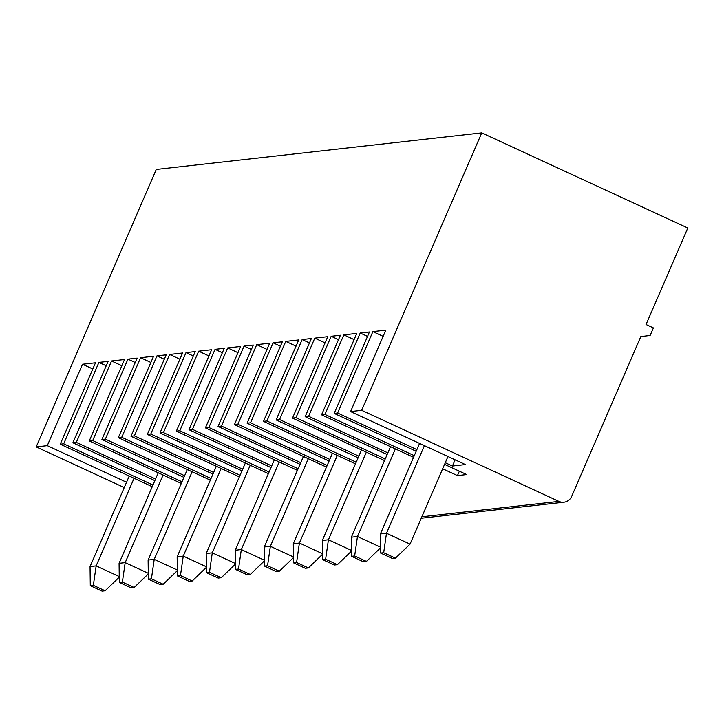 <?xml version="1.0" encoding="UTF-8"?>
<svg xmlns="http://www.w3.org/2000/svg" width="724" height="724" viewBox="0 0 724 724"><rect width="100%" height="100%" fill="white"/><g stroke="black" fill="none" stroke-linecap="round" stroke-linejoin="round"><path stroke-width="1.09" d="M181.995 481.777L92.708 440.554L89.278 440.934L124.51 359.511L111.559 360.968L76.319 442.391L72.889 442.78L108.129 361.357L98.907 362.389L106.22 365.765M152.963 485.044L63.676 443.812L98.907 362.389M63.676 443.812L60.246 444.201L152.248 486.682M481.741 132.872L361.674 410.318L558.901 501.388A9.928 9.656 83.6 0 0 571.652 496.411L640.821 336.579L650.134 335.456L653.401 327.909L646.034 324.515L687.8 228.006L481.741 132.872L156.266 169.452L36.2 446.907L47.286 445.658L82.527 364.235L95.478 362.778L60.246 444.201M361.674 410.318L350.588 411.567L385.82 330.144L372.869 331.601L337.628 413.024L334.198 413.413L369.439 331.981L360.217 333.022L367.53 336.398M414.264 455.668L324.976 414.445L360.217 333.022M324.976 414.445L321.556 414.834L356.787 333.402L343.837 334.859L308.596 416.291L305.166 416.671L340.407 335.248L331.185 336.28L338.497 339.656M385.231 458.935L295.944 417.712L331.185 336.28M295.944 417.712L292.514 418.092L327.755 336.669L314.795 338.126L279.564 419.549L276.134 419.938L311.365 338.506L302.152 339.547L309.456 342.923M356.199 462.193L266.912 420.97L302.152 339.547M266.912 420.97L263.482 421.359L298.722 339.936L285.763 341.384L250.531 422.816L247.101 423.196L282.333 341.773L273.111 342.814L280.423 346.19M327.167 465.46L237.879 424.237L273.111 342.814M237.879 424.237L234.449 424.617L269.681 343.194L256.73 344.651L221.49 426.074L218.06 426.463L253.3 345.04L244.078 346.072L251.391 349.448M298.134 468.727L208.847 427.495L244.078 346.072M208.847 427.495L205.417 427.884L240.649 346.461L227.698 347.918L192.457 429.341L189.027 429.73L224.268 348.298L215.046 349.339L222.358 352.715M269.093 471.985L179.805 430.762L215.046 349.339M179.805 430.762L176.375 431.151L211.616 349.719L198.657 351.176L163.425 432.608L159.995 432.988L195.236 351.565L186.014 352.597L193.326 355.973M240.06 475.252L150.773 434.029L186.014 352.597M150.773 434.029L147.343 434.409L182.584 352.986L169.624 354.443L134.393 435.866L130.963 436.255L166.194 354.823L156.972 355.864L164.285 359.24M211.028 478.51L121.741 437.287L156.981 355.864M121.741 437.287L118.311 437.676L153.551 356.253L140.592 357.701L105.36 439.133L101.93 439.513L137.162 358.09L127.94 359.131L135.252 362.507M92.708 440.554L127.94 359.131M82.527 364.235L92.799 368.978M90.292 585.698L90.057 566.575L96.147 565.887L93.342 585.354L90.292 585.698L102.066 591.128L105.116 590.784L119.261 577.182M93.342 585.354L105.116 590.784M36.2 446.907L124.247 487.56M47.286 445.658L126.546 482.247M154.873 480.627L72.889 442.78M76.319 442.391L155.579 478.989M181.281 483.415L89.278 440.934M183.905 477.369L101.93 439.513M105.36 439.133L184.611 475.722M210.322 480.157L118.311 437.676M212.937 474.102L130.963 436.255M134.393 435.866L213.643 472.464M239.354 476.89L147.343 434.409M241.97 470.835L159.995 432.988M163.425 432.608L242.685 469.197M268.387 473.632L176.375 431.151M271.002 467.577L189.027 429.73M192.457 429.341L271.717 465.93M297.419 470.365L205.417 427.884M300.044 464.31L218.06 426.463M221.49 426.074L300.75 462.672M326.452 467.098L234.449 424.617M329.076 461.052L247.101 423.196M250.531 422.816L329.782 459.405M355.493 463.84L263.482 421.359M358.108 457.785L276.134 419.938M279.564 419.549L358.814 456.147M384.525 460.573L292.514 418.092M387.141 454.518L305.166 416.671M308.596 416.291L387.856 452.88M413.558 457.315L321.556 414.834M444.563 464.365L466.672 474.573L457.45 475.605L442.654 468.772M416.173 451.26L334.198 413.413M337.628 413.024L416.888 449.613M445.269 462.717L452.437 466.03L465.396 464.573L350.588 411.567M325.067 342.868L314.795 338.126M303.428 456.473L264.26 546.991L270.36 546.312L267.545 565.77L264.504 566.114L276.278 571.553L279.319 571.209L293.464 557.607M267.545 565.77L279.319 571.209M308.27 458.699L270.36 546.312L293.464 556.973M264.504 566.114L264.26 546.991M274.396 459.731L235.228 550.258L241.318 549.57L238.513 569.037L235.463 569.381L247.237 574.811L250.287 574.467L264.432 560.865M238.513 569.037L250.287 574.467M279.229 461.966L241.318 549.57L264.423 560.24M235.463 569.381L235.228 550.258M245.364 462.998L206.195 553.525L212.286 552.837L209.48 572.295L206.43 572.639L218.205 578.078L221.254 577.734L235.4 564.132M209.48 572.295L221.254 577.734M250.196 465.233L212.286 552.837L235.391 563.507M206.43 572.639L206.195 553.525M216.331 466.265L177.154 556.783L183.253 556.095L180.448 575.562L177.398 575.906L189.172 581.336L192.222 581.001L206.367 567.39M180.448 575.562L192.222 581.001M221.164 468.491L183.253 556.095L206.358 566.765M177.398 575.906L177.154 556.783M187.299 469.523L148.121 560.05L154.221 559.362L151.416 578.82L148.366 579.164L160.14 584.603L163.19 584.259L177.335 570.657M151.416 578.82L163.19 584.259M192.132 471.758L154.221 559.362L177.326 570.032M148.366 579.164L148.121 560.05M119.252 576.557L96.147 565.887L134.058 478.283M129.225 476.048L90.057 566.575M296.035 346.126L285.763 341.384M332.47 453.206L293.292 543.733L299.392 543.045L296.587 562.503L293.537 562.847L305.311 568.286L308.361 567.942L322.506 554.34M296.587 562.503L308.361 567.942M337.303 455.441L299.392 543.045L322.497 553.715M293.537 562.847L293.292 543.733M267.002 349.393L256.73 344.651M237.97 352.66L227.698 347.918M208.937 355.918L198.666 351.176M179.896 359.185L169.624 354.443M150.863 362.443L140.592 357.701M121.831 365.711L111.559 360.968M383.141 336.343L372.869 331.601M455.115 459.831L452.437 466.03M459.36 471.197L457.45 475.605M354.108 339.601L343.837 334.859M322.569 559.589L322.325 540.466L328.424 539.778L325.619 559.245L322.569 559.589L334.343 565.019L337.393 564.684L351.538 551.073M325.619 559.245L337.393 564.684M366.335 452.174L328.424 539.778L351.529 550.448M361.502 449.948L322.325 540.466M380.634 553.064L380.399 533.941L386.489 533.253L383.684 552.72L380.634 553.064L392.417 558.494L395.458 558.15L410.046 544.131L447.957 456.527M383.684 552.72L395.458 558.15M424.4 445.649L386.489 533.253L410.046 544.131M419.567 443.414L380.399 533.941M351.602 556.322L351.366 537.208L357.457 536.52L354.651 555.978L351.602 556.322L363.376 561.761L366.425 561.417L380.571 547.815M354.651 555.978L366.425 561.417M395.367 448.916L357.457 536.52L380.562 547.19M390.535 446.681L351.366 537.208M119.324 582.431L119.089 563.308L125.189 562.629L122.374 582.087L119.324 582.431L131.107 587.87L134.148 587.526L148.293 573.924M122.374 582.087L134.148 587.526M163.099 475.016L125.189 562.629L148.293 573.29M158.257 472.79L119.089 563.308M558.901 501.388L421.875 516.782M563.933 502.203L421.25 518.239"/></g></svg>
